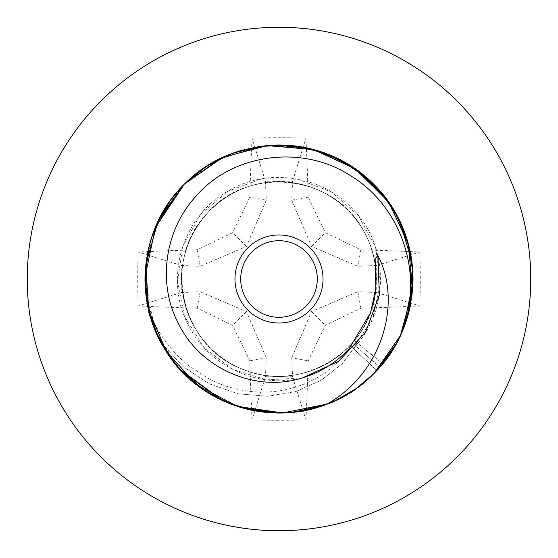<?xml version="1.0" encoding="UTF-8"?>
<svg xmlns="http://www.w3.org/2000/svg" width="558" height="558" viewBox="0 0 558 558"><rect width="100%" height="100%" fill="white"/><g stroke="black" fill="none" stroke-linecap="round" stroke-linejoin="round"><path stroke-width="0.42" stroke-dasharray="2.79 2.09" d="M157.635 335.818A134.004 134.004 0 0 0 373.755 373.755C425.58 325.188 425.621 233.418 373.944 184.433C324.623 132.483 234.255 131.995 184.245 184.245C132.169 234.583 132.253 323.926 184.266 373.776C233.914 426.124 325.349 425.196 373.755 373.755C426.04 323.905 425.447 233.146 373.546 184.035C324.686 132.483 232.909 132.323 184.245 184.245C132.044 233.404 132.678 325.119 184.231 373.741C232.839 425.322 324.568 425.97 373.755 373.755L379.893 367.199C427.212 314.9 423.006 228.138 370.407 181.008C320.271 131.828 232.344 133.843 184.245 184.245C132.804 232.679 131.883 324.079 184.217 373.727C234.053 425.747 323.41 425.831 373.755 373.755C425.496 325.258 425.726 233.516 373.916 184.405C324.435 132.42 234.374 132.03 184.245 184.245L169.43 201.85L184.245 184.245C132.148 234.555 132.281 323.989 184.279 373.797C233.816 426.047 325.391 425.245 373.755 373.755A134.004 134.004 0 0 0 401.481 333.377C395.357 347.125 387.161 359.505 376.88 370.526L353.228 348.415C349.099 344.551 349.099 344.551 353.228 348.415C349.099 344.551 349.099 344.551 353.228 348.415C389.937 310.987 389.414 245.262 352.119 208.42C321.059 175.121 266.905 167.581 227.929 191.136C181.992 216.392 163.543 279.481 188.639 325.502C208.783 366.348 258.473 389.177 302.576 377.85L266.64 379.872L232.24 369.229L203.712 347.264L184.635 316.728L177.402 281.462L182.919 245.883L200.496 214.46L227.929 191.143L261.765 178.846L297.77 179.125L331.417 191.938L358.487 215.674L375.576 247.361L380.549 283.025L372.772 318.179L353.228 348.415L376.88 370.526C328.808 424.736 236.578 427.058 185.842 375.332C132.448 326.353 131.674 234.102 184.245 184.245C132.141 233.23 132.637 324.889 184.056 373.574C232.602 425.294 324.407 426.061 373.755 373.755L356.011 388.668M355.844 388.786L337.088 399.765M335.498 400.511L327.169 404.048L335.435 400.546M295.342 412.013L272.52 412.85M241.872 407.759L222.23 400.386M182.487 371.963L174.04 362.309M149.474 244.627L157.684 222.084M337.318 399.654L355.899 388.745L338.448 399.103M335.972 400.288L327.176 404.041M304.424 410.576L287.251 412.753M184.007 373.518L167.044 352.642L154.726 329.129L145.003 277.256M355.851 388.78L336.641 399.974M312.975 408.63L290.132 412.543M180.82 370.205L168.662 355.048M149.502 244.544L157.698 222.049M320.146 406.531L319.434 406.761M291.45 412.425L274.131 412.913M180.122 369.445L157.496 335.511L146.043 295.726L147.242 254.511L160.906 215.667M169.332 356.011A134.004 134.004 0 0 1 160.969 342.452C198.941 420.041 314.831 437.207 373.755 373.755L382.788 363.767C427.7 310.708 421.562 225.272 368.754 179.495C318.43 131.834 232.051 134.352 184.245 184.245A134.004 134.004 0 0 0 169.562 201.661M149.893 243.086A134.004 134.004 0 0 0 145.471 267.666M145.519 290.851A134.004 134.004 0 0 0 146.28 297.526M400.372 335.811L373.755 373.755A134.004 134.004 0 0 1 327.155 404.055M314.154 408.316A134.004 134.004 0 0 1 282.906 412.948M237.499 406.419A134.004 134.004 0 0 1 201.794 388.528M154.971 329.736L148.63 310.018M374.32 373.19L356.025 388.661M336.055 400.253L313.994 408.358M296.319 411.888L276.768 412.983M239.103 406.928L222.279 400.407M182.431 371.914L167.846 353.849M157.321 335.135L149.537 313.589M145.519 290.83L145.478 267.638M148.749 247.494L155.096 227.964M400.581 335.351L391.165 352.321M201.989 169.332L221.958 157.74M266.64 145.561L290.816 145.512M262.469 146.015L275.575 145.038M389.61 203.349L400.511 222.496M412.02 262.797L412.962 282.397M403.022 329.757L396.919 342.654M201.968 169.346L221.924 157.754M313.861 149.607L337.178 158.277M355.711 169.123L380.647 191.68L399.179 219.719M408.4 244.167L412.488 267.247M406.015 321.708L400.588 335.337M400.393 335.756L373.755 373.755C426.012 323.759 425.51 233.349 373.567 184.049C324.596 132.392 232.826 132.406 184.245 184.245M389.456 354.881L382.788 363.767A134.004 134.004 0 0 1 373.755 373.755M410.918 302.569A134.004 134.004 0 0 0 412.529 290.313M399.305 219.971A134.004 134.004 0 0 0 385.92 198.216M352.224 166.765A134.004 134.004 0 0 0 330.629 155.34M265.134 145.715A134.004 134.004 0 0 0 242.793 149.976M288.13 145.303L294.192 145.861M345.737 162.79L361.145 173.126M387.064 199.757L399.654 220.682M411.874 261.597L412.99 281.016M411.727 297.505L408.031 315.179M403.978 327.351L395.559 345.116M355.509 345.883C351.254 342.166 351.254 342.166 355.509 345.883L379.893 367.199L355.509 345.883L357.713 343.289L382.788 363.767L357.713 343.289L342.152 363.732L321.227 380.27L295.956 391.5L267.728 396.278L238.217 393.836L209.292 383.855L182.912 366.501L160.969 342.452L182.912 366.501L209.292 383.855L238.217 393.836L267.728 396.278L295.956 391.5L321.227 380.27L342.152 363.732L357.713 343.289C353.333 339.71 353.333 339.71 357.713 343.289C353.333 339.71 353.333 339.71 357.713 343.289L353.228 348.415C349.099 344.551 349.099 344.551 353.228 348.415C349.099 344.551 349.099 344.551 353.228 348.415L355.509 345.883M457.009 457.009A251.742 251.742 0 0 0 457.009 100.991A251.742 251.742 0 0 0 100.991 100.991A251.742 251.742 0 0 0 100.991 457.009A251.742 251.742 0 0 0 457.009 457.009M252.056 419.916A484.63 226.946 180 0 0 305.944 419.916A491.689 79.717 90 0 0 308.176 360.859L325.335 325.335L360.859 308.176A491.689 79.717 180 0 0 419.916 305.944A484.63 226.946 90 0 0 419.916 252.056A491.689 79.717 0 0 0 360.859 249.824L325.335 232.665L308.176 197.141A491.689 79.717 90 0 0 305.944 138.084A484.63 226.946 180 0 0 252.056 138.084A491.689 79.717 90 0 0 249.824 197.141L232.665 232.665L197.141 249.824A491.689 79.717 180 0 0 138.084 252.056A484.63 226.946 90 0 0 138.084 305.944A491.689 79.717 0 0 0 197.141 308.176L232.665 325.335L249.824 360.859A491.689 79.717 90 0 0 252.056 419.916L265.448 376.713L292.552 376.713L291.722 357.831L308.176 360.859M249.824 360.859L266.278 357.831L265.448 376.713M251.923 251.923A38.286 38.286 0 0 0 279 317.286A38.286 38.286 0 0 0 314.37 264.346A38.286 38.286 0 0 0 251.923 251.923M291.722 357.831L311.552 311.552L357.831 291.722L376.713 292.552L376.713 265.448L357.831 266.278L311.552 246.448L291.722 200.169L292.552 181.287L265.448 181.287L266.278 200.169L249.824 197.141M266.278 357.831L246.448 311.552L200.169 291.722L181.287 292.552L181.287 265.448L200.169 266.278L246.448 246.448L266.278 200.169M292.552 376.713L305.944 419.916M311.552 311.552L325.335 325.335M357.831 291.722L360.859 308.176M246.448 246.448L232.665 232.665M265.448 181.287L252.056 138.084M292.552 181.287L305.944 138.084M291.722 200.169L308.176 197.141M311.552 246.448L325.335 232.665M357.831 266.278L360.859 249.824M376.713 265.448L419.916 252.056M376.713 292.552L419.916 305.944M200.169 266.278L197.141 249.824M181.287 265.448L138.084 252.056M181.287 292.552L138.084 305.944M200.169 291.722L197.141 308.176M246.448 311.552L232.665 325.335M375.841 288.5C372.807 349.148 301.299 395.336 241.9 368.957C181.58 346.755 161.653 261.367 205.909 214.76C246.455 164.882 333.698 173.691 363.453 230.663C384.664 266.487 378.973 315.486 350.068 345.458M350.054 345.444C323.012 375.227 276.67 384.79 240.045 368.134C197.141 350.431 172.345 299.388 184.775 254.699C194.275 215.848 229.882 185.437 269.737 182.138C309.502 177.828 350.222 200.936 366.913 237.283C384.511 273.197 376.664 319.357 348.178 347.432C320.411 376.218 274.341 384.567 238.231 367.352C201.71 351.059 178.162 310.59 182.041 270.783C184.914 230.893 214.935 194.958 253.681 185.047C292.169 174.152 336.174 190.132 358.703 223.179C382.063 255.648 382.035 302.471 358.641 334.912C336.076 367.931 292.043 383.862 253.569 372.925C214.837 362.965 184.858 327.002 182.034 287.098C178.197 247.292 201.794 206.851 238.343 190.599C274.459 173.426 320.522 181.824 348.255 210.645C383.716 245.025 385.627 306.607 352.238 343.024C326.207 373.7 280.221 384.811 243.051 369.389C199.576 353.13 173.092 302.952 184.014 257.866C192.21 218.722 226.771 187.132 266.501 182.501C306.098 176.858 347.571 198.592 365.462 234.367C384.26 269.667 377.961 316.065 350.431 345.081C323.647 374.781 277.877 384.664 241.216 368.671C204.165 353.612 179.278 313.952 181.817 274.034C183.352 234.074 212.159 197.155 250.549 185.947C288.646 173.768 333.168 188.269 356.792 220.543C381.219 252.209 382.76 299.004 360.468 332.212C339.02 365.971 295.552 383.367 256.736 373.727C217.69 365.065 186.518 330.127 182.354 290.348C177.193 250.688 199.422 209.473 235.399 192.008C270.923 173.636 317.244 180.492 345.925 208.364C382.523 241.537 386.492 303.015 354.337 340.533M148.567 309.739C156.924 332.052 170.309 350.724 188.73 365.755L209.669 379.224C223.333 386.157 237.778 390.314 253.004 391.695C275.631 393.516 296.835 388.961 316.616 378.031C332.568 368.873 345.151 356.381 354.365 340.554"/><path stroke-width="0.84" d="M310.136 310.136A44.033 44.033 0 0 1 247.864 310.136A44.033 44.033 0 0 1 247.864 247.864A44.033 44.033 0 0 1 310.136 247.864A44.033 44.033 0 0 1 310.136 310.136M251.923 251.923A38.286 38.286 0 0 0 251.923 306.077A38.286 38.286 0 0 0 306.077 306.077A38.286 38.286 0 0 0 306.077 251.923A38.286 38.286 0 0 0 251.923 251.923M290.816 145.512L322.245 152.167L350.759 165.824L375.213 185.723L394.443 210.945L407.194 239.947L412.794 271.39L410.862 302.903L401.481 333.37A134.004 134.004 0 0 1 327.155 404.055C270.511 427.114 198.948 404.41 166.5 351.812C132.372 301.097 139.646 227.615 184.245 184.245L221.882 157.774L266.424 145.582L312.717 149.307L354.609 168.363L388.047 201.117L407.982 242.639L412.676 288.451L401.481 333.377C424.736 276.05 402.325 207.492 351.184 176.098C302.15 143.636 232.219 153.987 196.081 196.081C164.059 230.956 157.649 283.68 178.1 322.915C200.231 369.243 256.582 392.832 302.576 377.85C320.801 372.228 336.251 362.588 348.938 348.938L370.547 312.822L375.841 288.5L375.136 258.71L377.85 255.424L379.349 295.043L365.574 332.226L338.615 361.305L302.582 377.85M295.342 412.013L327.169 404.048C383.381 372.13 402.06 301.494 377.85 255.424M391.165 352.321L376.894 370.512L373.755 373.755L355.844 388.786M337.088 399.765L336.641 399.974M272.52 412.85L241.872 407.759M222.23 400.386L182.487 371.963M174.04 362.309L157.677 335.916L147.835 306.461L145.045 275.24L149.474 244.627M157.684 222.084L169.437 201.843L157.698 222.049M400.581 335.351L373.755 373.755L355.851 388.78M338.448 399.103L335.435 400.546M312.975 408.63L327.169 404.048L282.718 412.955L237.324 406.364L197.358 385.264L166.758 352.203L148.77 310.59L145.736 264.904L157.998 221.414L184.245 184.245L201.989 169.332M356.011 388.668L335.972 400.288M327.176 404.041L304.424 410.576M287.251 412.753L258.752 411.469L231.179 404.18L206.097 391.444L184.007 373.518M145.003 277.256L155.438 227.141L184.245 184.245L222.67 157.405L267.707 145.471L313.917 149.621L355.955 169.29L388.898 202.317L408.463 244.397L412.446 291.241L400.372 335.811M290.132 412.543L260.035 411.658L230.893 404.069L204.116 390.133L180.82 370.205M168.662 355.048L154.991 329.792L146.97 301.927L145.136 272.883L149.502 244.544M337.318 399.654L335.498 400.511M314.154 408.316A134.004 134.004 0 0 0 327.155 404.055L320.146 406.531M319.434 406.761L291.45 412.425M274.131 412.913L247.515 409.258L222.377 400.456L180.122 369.445M160.906 215.667L184.245 184.245L220.089 158.632L262.469 146.015M169.562 201.661A134.004 134.004 0 0 0 149.893 243.086M145.471 267.666A134.004 134.004 0 0 0 145.519 290.851M146.28 297.526A134.004 134.004 0 0 0 157.635 335.818M282.906 412.948A134.004 134.004 0 0 1 237.499 406.419M201.794 388.528A134.004 134.004 0 0 1 169.332 356.011M160.969 342.452C151.783 321.799 147.661 310.939 148.595 309.85C147.884 311.692 152.006 322.559 160.969 342.452L154.971 329.736M356.025 388.661L336.055 400.253M313.994 408.358L296.319 411.888M276.768 412.983L239.103 406.928M222.279 400.407L182.431 371.914M167.846 353.849L157.321 335.135M149.537 313.589L145.519 290.83M145.478 267.638L148.749 247.494M155.096 227.964L184.245 184.245L201.968 169.346M221.958 157.74L266.64 145.561M396.919 342.654L379.893 367.199L373.755 373.755M275.575 145.038L308.72 148.33L339.71 159.532L367.31 178.211L389.61 203.349M400.511 222.496L412.02 262.797M412.962 282.397L403.022 329.757M221.924 157.754L266.738 145.554L313.861 149.607M337.178 158.277L355.711 169.123M399.179 219.719L408.4 244.167M412.488 267.247L412.076 294.764L406.015 321.708M400.588 335.337L396.264 343.854M396.18 344.007L374.32 373.19M242.793 149.976A134.004 134.004 0 0 0 184.245 184.245L222.663 157.412L267.694 145.471L313.994 149.642L356.025 169.339L388.877 202.282L408.449 244.355L412.453 291.192L400.393 335.756M401.481 333.377A134.004 134.004 0 0 0 410.918 302.569M412.529 290.313A134.004 134.004 0 0 0 399.305 219.971M385.92 198.216A134.004 134.004 0 0 0 352.224 166.765M330.629 155.34A134.004 134.004 0 0 0 265.134 145.715M184.245 184.245L206.334 166.41L232.009 153.506L259.623 146.398L288.13 145.303M294.192 145.861L320.899 151.713L345.737 162.79M361.145 173.126L387.064 199.757M399.654 220.682L411.874 261.597M412.99 281.016L411.727 297.505M408.031 315.179L403.978 327.351M395.559 345.116L389.456 354.881M457.009 457.009A251.742 251.742 0 0 0 457.009 100.991A251.742 251.742 0 0 0 100.991 100.991A251.742 251.742 0 0 0 100.991 457.009A251.742 251.742 0 0 0 457.009 457.009"/></g></svg>
